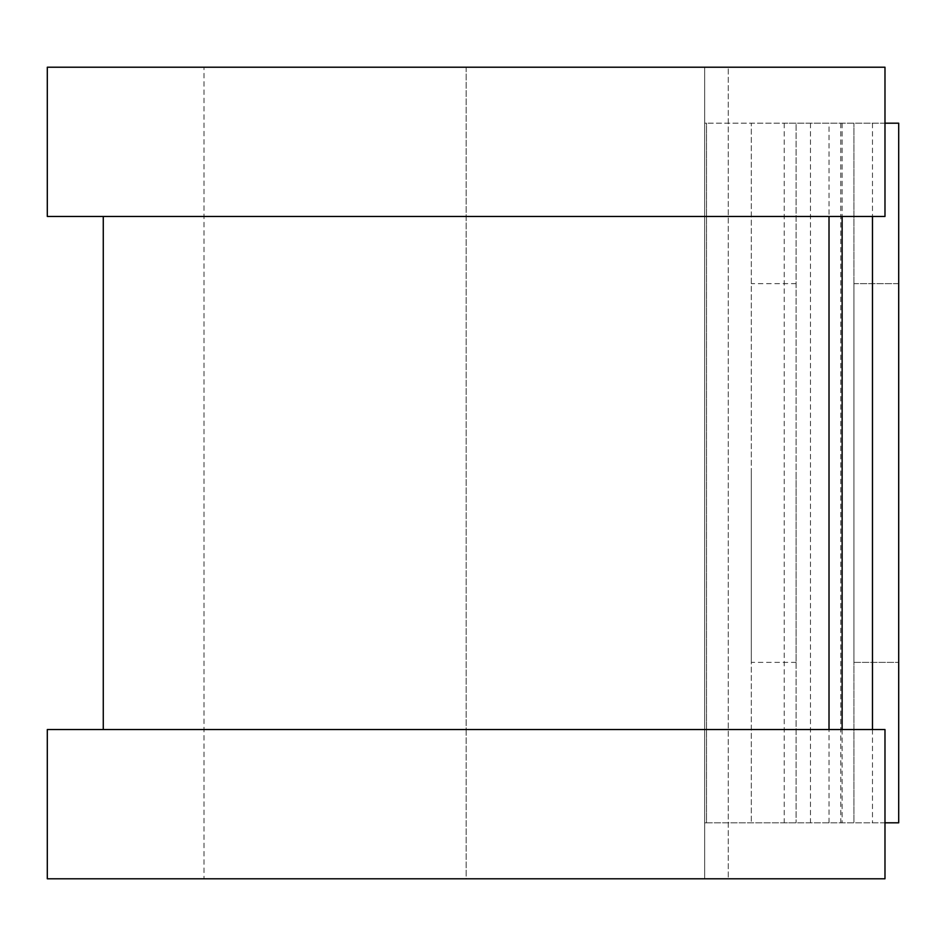<?xml version="1.0" encoding="UTF-8"?>
<svg xmlns="http://www.w3.org/2000/svg" width="946" height="946" viewBox="0 0 946 946"><rect width="100%" height="100%" fill="white"/><g stroke="black" fill="none" stroke-linecap="round" stroke-linejoin="round"><path stroke-width="0.71" stroke-dasharray="4.73 3.55" d="M853.919 283.634L898.7 283.634L898.7 662.366L898.7 283.634L853.919 283.634L853.919 662.366L853.919 283.634M751.313 473L751.313 662.366L751.313 473M796.083 473L796.083 662.366L796.083 473M706.532 822.807L704.675 822.807L704.675 729.532L704.675 878.787L704.675 67.213L704.675 822.807L796.083 822.807L706.532 822.807L706.532 123.193L704.675 123.193L706.532 123.193L706.532 822.807M796.083 123.193L706.532 123.193L751.313 123.193L751.313 822.807L751.313 123.193L796.083 123.193L796.083 822.807L796.083 123.193M884.983 123.193L784.234 123.193L898.7 123.193L898.7 822.807L853.919 822.807L853.919 123.193L853.919 822.807L784.234 822.807L884.983 822.807M784.234 123.193L784.234 822.807M47.3 216.468L704.675 216.468L466.142 216.468L466.142 729.532L704.675 729.532L466.142 729.532L466.142 878.787L704.675 878.787L466.142 878.787L466.142 67.213L704.675 67.213L466.142 67.213L466.142 216.468L103.268 216.468L829.015 216.468L829.015 123.193M829.015 822.807L829.015 729.532L47.3 729.532M853.919 662.366L898.7 662.366L853.919 662.366M47.3 67.213L466.142 67.213L204.017 67.213L204.017 878.787L466.142 878.787L47.3 878.787M829.015 729.532L884.983 729.532L884.983 878.787L728.266 878.787L728.266 67.213L204.017 67.213M829.015 216.468L884.983 216.468L884.983 67.213L728.266 67.213L728.266 878.787L204.017 878.787M840.805 123.193L840.805 822.807M810.462 123.193L810.462 822.807M842.129 123.193L842.129 216.468M842.129 729.532L842.129 822.807M872.472 123.193L872.472 216.468M872.472 729.532L872.472 822.807M796.083 662.366L751.313 662.366M796.083 283.634L751.313 283.634"/><path stroke-width="1.42" d="M884.983 123.193L898.7 123.193L898.7 822.807L884.983 822.807M829.015 216.468L829.015 729.532L829.015 216.468M884.983 67.213L884.983 216.468L47.3 216.468L47.3 67.213L884.983 67.213M884.983 729.532L884.983 878.787L47.3 878.787L47.3 729.532L884.983 729.532M842.129 216.468L842.129 729.532M872.472 216.468L872.472 729.532M103.268 216.468L103.268 729.532"/></g></svg>
